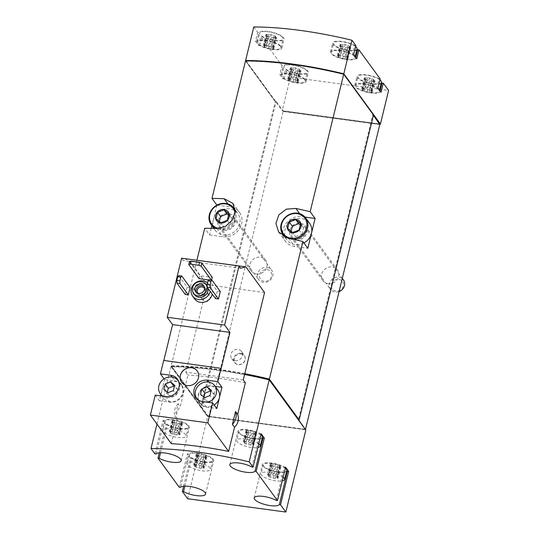 <?xml version="1.0" encoding="UTF-8"?>
<svg xmlns="http://www.w3.org/2000/svg" width="539" height="539" viewBox="0 0 539 539"><rect width="100%" height="100%" fill="white"/><g stroke="black" fill="none" stroke-linecap="round" stroke-linejoin="round"><path stroke-width="0.4" stroke-dasharray="2.69 2.02" d="M185.254 294.489L187.073 287.038L178.732 275.604M190.099 287.449L187.073 287.038M215.472 298.586L217.284 291.134L208.943 279.701M220.31 291.545L217.284 291.134M194.667 298.943A10.046 9.048 143.9 0 1 194.835 288.399A10.046 9.048 143.9 0 1 205.056 283.696A10.046 9.048 143.9 0 1 210.897 287.098A10.046 9.048 143.9 0 1 212.251 294.179M208.728 279.963L211.598 280.064M199.066 278.65L199.794 275.672L212.258 277.356M160.575 395.828L159.369 400.746L155.252 395.107M164.051 378.816L164.55 379.503L160.878 394.568M188.273 259.091L183.287 260.465L181.623 258.188M243.257 379.928L185.854 372.146L207.165 284.733L188.421 259.05M185.854 372.146L187.963 375.036L180.269 406.601C176.853 410.745 175.802 415.05 177.122 419.51L175.013 416.62L178.16 403.711L180.269 406.601M171.24 443.624L177.122 419.51M178.16 403.711A13.057 11.764 -36.1 0 0 175.013 416.62M244.591 374.464A156.721 46.603 -166.3 0 0 171.004 366.533L207.636 416.728L208.782 416.371L283.11 111.452L379.793 124.563M156.977 424.072L171.004 366.533M245.366 382.818A156.721 46.603 -166.3 0 0 187.963 375.036M306.987 70.939A12.053 3.584 -166.3 0 0 294.516 65.489A12.053 3.584 -166.3 0 0 283.945 66.546A12.053 3.584 -166.3 0 0 294.806 72.886A12.053 3.584 -166.3 0 0 307.365 72.253A12.053 3.584 -166.3 0 0 306.987 70.939M300.412 70.501A1.967 0.586 13.7 0 1 299.401 69.699A1.967 0.586 13.7 0 1 299.677 69.491L298.161 68.689A1.967 0.586 13.7 0 1 295.466 67.867L293.405 67.591A1.967 0.586 13.7 0 1 293.405 67.651A1.967 0.586 13.7 0 1 291.444 67.779L290.319 67.847L290.898 68.305A1.967 0.586 13.7 0 1 291.909 69.1A1.967 0.586 13.7 0 1 291.633 69.309L293.149 70.117A1.967 0.586 13.7 0 1 295.844 70.932L297.905 71.209A1.967 0.586 13.7 0 1 297.905 71.148A1.967 0.586 13.7 0 1 299.866 71.027L300.991 70.953L300.412 70.501L297.683 81.679A1.967 0.586 13.7 0 1 296.672 80.884A1.967 0.586 13.7 0 1 296.949 80.675L299.677 69.491M379.975 79.947A12.053 3.584 -166.3 0 0 367.18 75.292A12.053 3.584 -166.3 0 0 357.963 76.585A12.053 3.584 -166.3 0 0 368.824 82.918A12.053 3.584 -166.3 0 0 381.39 82.292M374.43 80.533A1.967 0.586 13.7 0 1 373.419 79.738A1.967 0.586 13.7 0 1 373.695 79.529L372.179 78.721A1.967 0.586 13.7 0 1 369.484 77.906L367.43 77.623A1.967 0.586 13.7 0 1 367.423 77.69A1.967 0.586 13.7 0 1 365.462 77.811L364.344 77.885L364.916 78.337A1.967 0.586 13.7 0 1 365.927 79.139A1.967 0.586 13.7 0 1 365.651 79.348L367.167 80.149A1.967 0.586 13.7 0 1 369.869 80.971L371.923 81.248A1.967 0.586 13.7 0 1 371.93 81.187A1.967 0.586 13.7 0 1 373.891 81.059L375.009 80.991L374.43 80.533L371.708 91.718A1.967 0.586 13.7 0 1 370.697 90.923A1.967 0.586 13.7 0 1 370.973 90.714L373.695 79.529M282.631 37.562A12.053 3.584 -166.3 0 0 270.16 32.111A12.053 3.584 -166.3 0 0 259.589 33.169A12.053 3.584 -166.3 0 0 270.45 39.509A12.053 3.584 -166.3 0 0 283.009 38.882A12.053 3.584 -166.3 0 0 282.631 37.562M276.056 37.124A1.967 0.586 13.7 0 1 275.045 36.329A1.967 0.586 13.7 0 1 275.321 36.12L273.805 35.311A1.967 0.586 13.7 0 1 271.11 34.496L269.049 34.213A1.967 0.586 13.7 0 1 269.049 34.274A1.967 0.586 13.7 0 1 267.088 34.402L265.963 34.469L266.542 34.927A1.967 0.586 13.7 0 1 267.553 35.722A1.967 0.586 13.7 0 1 267.277 35.931L268.793 36.74A1.967 0.586 13.7 0 1 271.488 37.555L273.549 37.838A1.967 0.586 13.7 0 1 273.549 37.77A1.967 0.586 13.7 0 1 275.51 37.649L276.628 37.582L276.056 37.124L273.327 48.308A1.967 0.586 13.7 0 1 272.316 47.506A1.967 0.586 13.7 0 1 272.593 47.297L275.321 36.12M355.619 46.57A12.053 3.584 -166.3 0 0 342.817 41.914A12.053 3.584 -166.3 0 0 333.607 43.208A12.053 3.584 -166.3 0 0 344.468 49.548A12.053 3.584 -166.3 0 0 357.034 48.914M350.074 47.162A1.967 0.586 13.7 0 1 349.063 46.361A1.967 0.586 13.7 0 1 349.339 46.152L347.823 45.35A1.967 0.586 13.7 0 1 345.128 44.528L343.067 44.252A1.967 0.586 13.7 0 1 343.067 44.313A1.967 0.586 13.7 0 1 341.106 44.434L339.988 44.508L340.56 44.966A1.967 0.586 13.7 0 1 341.571 45.761A1.967 0.586 13.7 0 1 341.295 45.97L342.811 46.772A1.967 0.586 13.7 0 1 345.512 47.594L347.567 47.87A1.967 0.586 13.7 0 1 347.574 47.809A1.967 0.586 13.7 0 1 349.535 47.688L350.653 47.614L350.074 47.162L347.352 58.34A1.967 0.586 13.7 0 1 346.341 57.545A1.967 0.586 13.7 0 1 346.617 57.336L349.339 46.152M283.157 477.123A12.053 3.584 -166.3 0 0 270.356 472.46A12.053 3.584 -166.3 0 0 261.146 473.754A12.053 3.584 -166.3 0 0 268.725 479.144A12.053 3.584 -166.3 0 0 282.234 480.903M268.833 476.516L270.349 477.325A1.967 0.586 -166.3 0 1 273.044 478.14L275.106 478.423A1.967 0.586 -166.3 0 1 275.106 478.362A1.967 0.586 -166.3 0 1 277.066 478.234L278.185 478.167L277.612 477.709A1.967 0.586 -166.3 0 1 276.601 476.914A1.967 0.586 -166.3 0 1 276.878 476.705L275.362 475.897A1.967 0.586 -166.3 0 1 272.667 475.081L270.605 474.798A1.967 0.586 -166.3 0 1 270.605 474.866A1.967 0.586 -166.3 0 1 268.644 474.987L267.519 475.054L268.099 475.513A1.967 0.586 -166.3 0 1 269.109 476.308A1.967 0.586 -166.3 0 1 268.833 476.516L271.562 465.339A1.967 0.586 -166.3 0 0 271.838 465.13A1.967 0.586 -166.3 0 0 270.827 464.328L268.099 475.513M210.163 468.108A12.053 3.584 -166.3 0 0 197.698 462.657A12.053 3.584 -166.3 0 0 187.121 463.722A12.053 3.584 -166.3 0 0 197.988 470.055A12.053 3.584 -166.3 0 0 210.547 469.429A12.053 3.584 -166.3 0 0 210.163 468.108M194.815 466.484L196.331 467.286A1.967 0.586 -166.3 0 1 199.026 468.108L201.081 468.384A1.967 0.586 -166.3 0 1 201.087 468.324A1.967 0.586 -166.3 0 1 203.048 468.202L204.166 468.128L203.587 467.67A1.967 0.586 -166.3 0 1 202.583 466.875A1.967 0.586 -166.3 0 1 202.859 466.666L201.343 465.864A1.967 0.586 -166.3 0 1 198.642 465.042L196.587 464.766A1.967 0.586 -166.3 0 1 196.58 464.827A1.967 0.586 -166.3 0 1 194.619 464.948L193.501 465.022L194.08 465.474A1.967 0.586 -166.3 0 1 195.091 466.275A1.967 0.586 -166.3 0 1 194.815 466.484L197.537 455.3A1.967 0.586 -166.3 0 0 197.813 455.091A1.967 0.586 -166.3 0 0 196.802 454.296L194.08 465.474M258.801 443.745A12.053 3.584 -166.3 0 0 246 439.09A12.053 3.584 -166.3 0 0 236.783 440.383A12.053 3.584 -166.3 0 0 244.369 445.766A12.053 3.584 -166.3 0 0 257.878 447.525M244.477 443.146L245.993 443.947A1.967 0.586 -166.3 0 1 248.688 444.769L250.75 445.046A1.967 0.586 -166.3 0 1 250.75 444.985A1.967 0.586 -166.3 0 1 252.71 444.857L253.829 444.79L253.256 444.331A1.967 0.586 -166.3 0 1 252.245 443.536A1.967 0.586 -166.3 0 1 252.522 443.327L251.006 442.519A1.967 0.586 -166.3 0 1 248.311 441.704L246.249 441.428A1.967 0.586 -166.3 0 1 246.242 441.488A1.967 0.586 -166.3 0 1 244.288 441.609L243.163 441.684L243.743 442.135A1.967 0.586 -166.3 0 1 244.753 442.937A1.967 0.586 -166.3 0 1 244.477 443.146L247.206 431.961A1.967 0.586 -166.3 0 0 247.482 431.752A1.967 0.586 -166.3 0 0 246.471 430.957L243.743 442.135M185.807 434.737A12.053 3.584 -166.3 0 0 173.342 429.287A12.053 3.584 -166.3 0 0 162.765 430.344A12.053 3.584 -166.3 0 0 173.632 436.684A12.053 3.584 -166.3 0 0 186.191 436.058A12.053 3.584 -166.3 0 0 185.807 434.737M170.459 433.107L171.968 433.915A1.967 0.586 -166.3 0 1 174.67 434.73L176.725 435.013A1.967 0.586 -166.3 0 1 176.731 434.946A1.967 0.586 -166.3 0 1 178.692 434.825L179.81 434.751L179.231 434.299A1.967 0.586 -166.3 0 1 178.227 433.497A1.967 0.586 -166.3 0 1 178.497 433.289L176.987 432.487A1.967 0.586 -166.3 0 1 174.286 431.665L172.231 431.389A1.967 0.586 -166.3 0 1 172.224 431.449A1.967 0.586 -166.3 0 1 170.263 431.577L169.145 431.645L169.724 432.103A1.967 0.586 -166.3 0 1 170.735 432.898A1.967 0.586 -166.3 0 1 170.459 433.107L173.181 421.922A1.967 0.586 -166.3 0 0 173.457 421.714A1.967 0.586 -166.3 0 0 172.446 420.919L169.724 432.103M253.788 26.95L257.669 32.273L258.868 32.434A13.057 3.881 -166.3 0 1 273.111 32.481A13.057 3.881 -166.3 0 1 283.986 39.118A13.057 3.881 -166.3 0 1 275.503 40.715A13.057 3.881 -166.3 0 1 261.954 36.665L260.761 36.504L282.025 65.643L283.224 65.805A13.057 3.881 -166.3 0 1 297.467 65.852A13.057 3.881 -166.3 0 1 308.342 72.495A13.057 3.881 -166.3 0 1 299.859 74.092A13.057 3.881 -166.3 0 1 286.31 70.043L285.118 69.881L290.42 77.144L282.241 110.697L282.995 110.798L283.11 111.452M255.486 41.213L256.685 41.375A13.057 3.881 -166.3 0 1 270.928 41.429A13.057 3.881 -166.3 0 1 281.809 48.065A13.057 3.881 -166.3 0 1 273.32 49.662A13.057 3.881 -166.3 0 1 259.771 45.613L258.579 45.451L255.486 41.213L257.669 32.273M258.579 45.451L260.761 36.504M279.842 74.591L281.041 74.753A13.057 3.881 -166.3 0 1 295.284 74.8A13.057 3.881 -166.3 0 1 306.165 81.443A13.057 3.881 -166.3 0 1 297.676 83.04A13.057 3.881 -166.3 0 1 284.134 78.99L282.935 78.822L279.842 74.591L282.025 65.643M282.935 78.822L285.118 69.881M245.885 60.873L282.241 110.697M244.773 373.716A156.721 46.603 -166.3 0 0 171.186 365.786L196.924 260.202M245.514 60.873L275.301 101.682L276.15 101.413L282.995 110.798L379.678 123.909M171.186 365.786L200.973 406.601L275.301 101.682M211.248 228.341L209.631 234.97L204.719 228.24M216.887 205.13L211.888 225.713M235.24 360.652A6.03 5.43 -36.1 0 0 241.364 357.835A6.03 5.43 -36.1 0 0 241.472 351.509A6.03 5.43 -36.1 0 0 237.962 349.474A6.03 5.43 -36.1 0 0 231.831 352.29A6.03 5.43 -36.1 0 0 231.73 358.617A6.03 5.43 -36.1 0 0 235.24 360.652M328.116 283.716A9.042 8.146 -36.1 0 0 337.313 279.485A9.042 8.146 -36.1 0 0 337.468 269.999A9.042 8.146 -36.1 0 0 325.361 268.752A9.042 8.146 -36.1 0 0 322.861 280.657A9.042 8.146 -36.1 0 0 328.116 283.716M256.362 273.987A9.042 8.146 -36.1 0 0 265.559 269.756A9.042 8.146 -36.1 0 0 265.714 260.27A9.042 8.146 -36.1 0 0 253.606 259.023A9.042 8.146 -36.1 0 0 251.107 270.928A9.042 8.146 -36.1 0 0 256.362 273.987M208.782 416.371L305.498 429.327M187.646 498.737L207.636 416.728M183.624 486.212L190.476 458.11L187.383 453.872L188.583 454.033L180.45 487.397M179.251 487.236L187.383 453.872M159.268 452.834L166.12 424.732L163.027 420.501L164.227 420.663A13.057 3.881 -166.3 0 1 178.47 420.71A13.057 3.881 -166.3 0 1 189.351 427.346A13.057 3.881 -166.3 0 1 180.861 428.943A13.057 3.881 -166.3 0 1 167.312 424.894L166.12 424.732M154.895 453.858L163.027 420.501M207.919 416.384L201.067 406.999L201.633 407.073L276.15 101.413M201.067 406.999L200.973 406.601M201.633 407.073L208.485 416.458L305.162 429.57L298.316 420.184L372.826 114.524L373.392 114.598M373.412 115.326L372.826 114.524M298.316 420.184L298.882 420.258M305.269 429.711L208.586 416.6M283.096 110.94L379.779 124.044M305.02 217.096L301.874 216.671A16.076 14.479 -36.1 0 0 282.746 234.202M283.009 236.021A16.076 14.479 -36.1 0 0 285.252 241.054A16.076 14.479 -36.1 0 0 294.604 246.491L307.823 248.284M303.922 242.941A14.068 12.666 143.9 0 1 286.876 239.875A14.068 12.666 143.9 0 1 287.112 225.113A14.068 12.666 143.9 0 1 301.416 218.538A14.068 12.666 143.9 0 1 309.595 223.287M209.631 234.97L222.85 236.762A16.076 14.479 -36.1 0 0 239.195 229.243A16.076 14.479 -36.1 0 0 239.464 212.379A16.076 14.479 -36.1 0 0 234.997 208.505M233.704 207.899A16.076 14.479 -36.1 0 0 230.119 206.942L216.9 205.15M213.262 220.06A14.068 12.666 143.9 0 1 229.661 208.809A14.068 12.666 143.9 0 1 237.84 213.559A14.068 12.666 143.9 0 1 233.946 232.087A14.068 12.666 143.9 0 1 215.122 230.146A14.068 12.666 143.9 0 1 213.262 220.06M296.194 239.97A9.042 8.146 -36.1 0 0 306.731 232.733A9.042 8.146 -36.1 0 0 305.539 226.252A9.042 8.146 -36.1 0 0 293.438 225.006A9.042 8.146 -36.1 0 0 290.932 236.911A9.042 8.146 -36.1 0 0 296.194 239.97M224.44 230.241A9.042 8.146 -36.1 0 0 234.977 223.005A9.042 8.146 -36.1 0 0 233.785 216.523A9.042 8.146 -36.1 0 0 221.684 215.277A9.042 8.146 -36.1 0 0 219.178 227.182A9.042 8.146 -36.1 0 0 224.44 230.241M244.713 373.958A156.721 46.603 -166.3 0 0 171.577 366.082L201.162 406.628M305.64 430.014L269.204 380.089A156.721 46.603 -166.3 0 0 171.395 366.83L171.577 366.082M171.395 366.83L207.825 416.755M208.681 416.229L305.357 429.334M245.993 60.792L275.584 101.339M290.42 77.144L388.612 90.458M356.771 58.764L355.572 58.603A13.057 3.881 -166.3 0 1 341.328 58.556A13.057 3.881 -166.3 0 1 330.447 51.912A13.057 3.881 -166.3 0 1 338.937 50.316A13.057 3.881 -166.3 0 1 352.479 54.365L354.662 45.424L355.861 45.586M354.662 45.424A13.057 3.881 -166.3 0 0 341.113 41.368A13.057 3.881 -166.3 0 0 332.63 42.965A13.057 3.881 -166.3 0 0 341.928 49.157A13.057 3.881 -166.3 0 0 356.677 50.37M381.127 92.135L379.928 91.974A13.057 3.881 -166.3 0 1 365.685 91.926A13.057 3.881 -166.3 0 1 354.803 85.29A13.057 3.881 -166.3 0 1 363.293 83.693A13.057 3.881 -166.3 0 1 376.835 87.742L379.018 78.795L380.217 78.957M379.018 78.795A13.057 3.881 -166.3 0 0 365.469 74.746A13.057 3.881 -166.3 0 0 356.986 76.343A13.057 3.881 -166.3 0 0 366.284 82.528A13.057 3.881 -166.3 0 0 381.033 83.74M283.009 111.31L379.685 124.421M373.305 114.969L343.72 74.429A156.721 46.603 -166.3 0 0 245.905 61.17L275.49 101.709M184.884 486.124L191.675 458.271A13.057 3.881 -166.3 0 0 205.218 462.321A13.057 3.881 -166.3 0 0 213.707 460.724A13.057 3.881 -166.3 0 0 202.826 454.081A13.057 3.881 -166.3 0 0 188.583 454.033M191.675 458.271L190.476 458.11M212.346 459.167A12.053 3.584 -166.3 0 0 199.881 453.717A12.053 3.584 -166.3 0 0 189.304 454.775A12.053 3.584 -166.3 0 0 200.164 461.114A12.053 3.584 -166.3 0 0 212.73 460.481A12.053 3.584 -166.3 0 0 212.346 459.167M276.244 500.387L284.376 467.023A13.057 3.881 -166.3 0 0 270.834 462.974A13.057 3.881 -166.3 0 0 262.345 464.571A13.057 3.881 -166.3 0 0 271.643 470.756A13.057 3.881 -166.3 0 0 286.398 471.969M284.376 467.023L285.576 467.185M285.333 468.175A12.053 3.584 -166.3 0 0 272.539 463.52A12.053 3.584 -166.3 0 0 263.322 464.807A12.053 3.584 -166.3 0 0 274.189 471.147A12.053 3.584 -166.3 0 0 286.748 470.52M251.888 467.01L260.02 433.646A13.057 3.881 -166.3 0 0 246.478 429.596A13.057 3.881 -166.3 0 0 237.989 431.193A13.057 3.881 -166.3 0 0 247.286 437.385A13.057 3.881 -166.3 0 0 262.035 438.598M260.02 433.646L261.22 433.814M260.977 434.798A12.053 3.584 -166.3 0 0 248.183 430.142A12.053 3.584 -166.3 0 0 238.966 431.436A12.053 3.584 -166.3 0 0 249.833 437.769A12.053 3.584 -166.3 0 0 262.392 437.142M187.99 425.79A12.053 3.584 -166.3 0 0 175.525 420.339A12.053 3.584 -166.3 0 0 164.947 421.397A12.053 3.584 -166.3 0 0 175.808 427.737A12.053 3.584 -166.3 0 0 188.374 427.11A12.053 3.584 -166.3 0 0 187.99 425.79M160.528 452.747L167.312 424.894M156.094 454.02L164.227 420.663M281.041 74.753L283.224 65.805M284.134 78.99L286.31 70.043M304.804 79.88A12.053 3.584 -166.3 0 0 292.34 74.429A12.053 3.584 -166.3 0 0 281.762 75.494A12.053 3.584 -166.3 0 0 292.623 81.827A12.053 3.584 -166.3 0 0 305.189 81.2A12.053 3.584 -166.3 0 0 304.804 79.88M379.928 91.974L380.197 90.869M376.835 87.742L378.034 87.904M378.823 89.919A12.053 3.584 -166.3 0 0 366.358 84.468A12.053 3.584 -166.3 0 0 355.78 85.526A12.053 3.584 -166.3 0 0 366.648 91.866A12.053 3.584 -166.3 0 0 379.207 91.239A12.053 3.584 -166.3 0 0 378.823 89.919M355.572 58.603L355.841 57.491M352.479 54.365L353.678 54.527M354.467 56.541A12.053 3.584 -166.3 0 0 342.002 51.09A12.053 3.584 -166.3 0 0 331.424 52.155A12.053 3.584 -166.3 0 0 342.292 58.488A12.053 3.584 -166.3 0 0 354.851 57.862A12.053 3.584 -166.3 0 0 354.467 56.541M280.448 46.509A12.053 3.584 -166.3 0 0 267.984 41.058A12.053 3.584 -166.3 0 0 257.406 42.116A12.053 3.584 -166.3 0 0 268.267 48.456A12.053 3.584 -166.3 0 0 280.832 47.83A12.053 3.584 -166.3 0 0 280.448 46.509M259.771 45.613L261.954 36.665M256.685 41.375L258.868 32.434M173.181 421.922L174.697 422.731A1.967 0.586 -166.3 0 1 177.398 423.546L179.453 423.829A1.967 0.586 -166.3 0 1 179.46 423.762A1.967 0.586 -166.3 0 1 181.414 423.641L182.539 423.573L181.96 423.115A1.967 0.586 -166.3 0 1 180.949 422.32A1.967 0.586 -166.3 0 1 181.225 422.111L179.709 421.303A1.967 0.586 -166.3 0 1 177.014 420.487L174.953 420.204A1.967 0.586 -166.3 0 1 174.953 420.265A1.967 0.586 -166.3 0 1 172.992 420.393L171.874 420.46L172.446 420.919M247.206 431.961L248.715 432.763A1.967 0.586 -166.3 0 1 251.417 433.585L253.471 433.861A1.967 0.586 -166.3 0 1 253.478 433.801A1.967 0.586 -166.3 0 1 255.439 433.679L256.557 433.605L255.978 433.154A1.967 0.586 -166.3 0 1 254.967 432.352A1.967 0.586 -166.3 0 1 255.243 432.143L253.734 431.341A1.967 0.586 -166.3 0 1 251.033 430.52L248.978 430.243A1.967 0.586 -166.3 0 1 248.971 430.304A1.967 0.586 -166.3 0 1 247.01 430.425L245.892 430.499L246.471 430.957M197.537 455.3L199.053 456.109A1.967 0.586 -166.3 0 1 201.754 456.924L203.809 457.2A1.967 0.586 -166.3 0 1 203.816 457.139A1.967 0.586 -166.3 0 1 205.777 457.018L206.895 456.944L206.316 456.493A1.967 0.586 -166.3 0 1 205.305 455.691A1.967 0.586 -166.3 0 1 205.581 455.482L204.065 454.68A1.967 0.586 -166.3 0 1 201.37 453.858L199.309 453.582A1.967 0.586 -166.3 0 1 199.309 453.643A1.967 0.586 -166.3 0 1 197.348 453.771L196.23 453.838L196.802 454.296M271.562 465.339L273.071 466.141A1.967 0.586 -166.3 0 1 275.773 466.963L277.828 467.239A1.967 0.586 -166.3 0 1 277.834 467.178A1.967 0.586 -166.3 0 1 279.795 467.05L280.913 466.983L280.334 466.525A1.967 0.586 -166.3 0 1 279.33 465.73A1.967 0.586 -166.3 0 1 279.6 465.521L278.09 464.712A1.967 0.586 -166.3 0 1 275.389 463.897L273.334 463.614A1.967 0.586 -166.3 0 1 273.327 463.681A1.967 0.586 -166.3 0 1 271.366 463.803L270.248 463.877L270.827 464.328M347.352 58.34L347.924 58.798L346.806 58.866A1.967 0.586 13.7 0 0 344.845 58.994A1.967 0.586 13.7 0 0 344.839 59.054L342.784 58.778A1.967 0.586 13.7 0 0 340.089 57.956L338.573 57.154A1.967 0.586 13.7 0 0 338.849 56.945A1.967 0.586 13.7 0 0 337.838 56.144L337.259 55.692L338.377 55.618A1.967 0.586 13.7 0 0 340.338 55.497A1.967 0.586 13.7 0 0 340.345 55.436L342.4 55.712A1.967 0.586 13.7 0 0 345.101 56.534L346.617 57.336M273.327 48.308L273.906 48.759L272.788 48.833A1.967 0.586 13.7 0 0 270.827 48.955A1.967 0.586 13.7 0 0 270.821 49.022L268.766 48.739A1.967 0.586 13.7 0 0 266.064 47.924L264.548 47.115A1.967 0.586 13.7 0 0 264.824 46.906A1.967 0.586 13.7 0 0 263.814 46.111L263.241 45.653L264.359 45.586A1.967 0.586 13.7 0 0 266.32 45.458A1.967 0.586 13.7 0 0 266.327 45.397L268.382 45.674A1.967 0.586 13.7 0 0 271.077 46.495L272.593 47.297M371.708 91.718L372.281 92.176L371.162 92.243A1.967 0.586 13.7 0 0 369.202 92.371A1.967 0.586 13.7 0 0 369.202 92.432L367.14 92.149A1.967 0.586 13.7 0 0 364.445 91.334L362.929 90.525A1.967 0.586 13.7 0 0 363.205 90.316A1.967 0.586 13.7 0 0 362.195 89.521L361.615 89.063L362.734 88.996A1.967 0.586 13.7 0 0 364.694 88.874A1.967 0.586 13.7 0 0 364.701 88.807L366.756 89.09A1.967 0.586 13.7 0 0 369.458 89.905L370.973 90.714M297.683 81.679L298.262 82.137L297.144 82.211A1.967 0.586 13.7 0 0 295.183 82.332A1.967 0.586 13.7 0 0 295.177 82.393L293.122 82.117A1.967 0.586 13.7 0 0 290.42 81.295L288.904 80.493A1.967 0.586 13.7 0 0 289.18 80.284A1.967 0.586 13.7 0 0 288.176 79.482L287.597 79.031L288.715 78.957A1.967 0.586 13.7 0 0 290.676 78.835A1.967 0.586 13.7 0 0 290.683 78.775L292.738 79.051A1.967 0.586 13.7 0 0 295.433 79.873L296.949 80.675M264.568 292.515L207.165 284.733M240.69 268.247L183.287 260.465M221.212 368.359L163.809 360.578M159.369 400.746L169.758 402.155A11.454 10.315 -36.1 0 0 181.4 396.798A11.454 10.315 -36.1 0 0 181.596 384.785A11.454 10.315 -36.1 0 0 174.939 380.911L164.55 379.503M161.963 390.128A11.049 9.951 -36.1 0 0 163.418 398.051A11.049 9.951 -36.1 0 0 178.214 399.574A11.049 9.951 -36.1 0 0 181.272 385.021A11.049 9.951 -36.1 0 0 170.513 381.565A11.049 9.951 -36.1 0 0 161.963 390.128M215.277 386.382L211.571 385.877A11.454 10.315 -36.1 0 0 199.922 391.233A11.454 10.315 -36.1 0 0 199.726 403.253A11.454 10.315 -36.1 0 0 206.39 407.127L216.772 408.535M217.904 389.987A11.049 9.951 -36.1 0 0 203.115 388.464A11.049 9.951 -36.1 0 0 200.05 403.017A11.049 9.951 -36.1 0 0 214.192 404.991M194.552 294.698A7.634 6.879 143.9 0 1 194.687 286.687A7.634 6.879 143.9 0 1 202.448 283.11A7.634 6.879 143.9 0 1 206.888 285.697M207.097 286A7.634 6.879 143.9 0 1 208.007 288.365M207.495 282.834A10.046 9.048 143.9 0 1 208.836 284.275A10.046 9.048 143.9 0 1 210.19 291.356M181.643 382.353A9.641 8.685 -36.1 0 0 181.67 382.387A9.641 8.685 -36.1 0 0 191.062 385.398A9.641 8.685 -36.1 0 0 198.52 377.933A9.641 8.685 -36.1 0 0 197.247 371.014A9.641 8.685 -36.1 0 0 197.22 370.98M197.752 399.722A11.049 9.951 -36.1 0 0 207.758 402.222M162.805 396.131A11.049 9.951 -36.1 0 0 179.642 388.707A11.049 9.951 -36.1 0 0 178.84 381.828M167.319 392.163L166.969 393.585L163.883 389.353M166.969 393.585L171.038 396.913L167.946 392.682M171.038 396.913L176.415 394.865L173.322 390.634M176.415 394.865L177.722 389.481L174.636 385.25M177.722 389.481L174.286 386.672M203.951 397.128L203.601 398.55L200.515 394.319M203.601 398.55L207.67 401.878L204.577 397.647M207.67 401.878L213.046 399.83L209.954 395.599M213.046 399.83L214.354 394.454L211.268 390.216M214.354 394.454L210.917 391.637M204.227 286.667A5.026 4.521 143.9 0 1 204.881 287.375A5.026 4.521 143.9 0 1 203.493 293.991A5.026 4.521 143.9 0 1 196.769 293.297A5.026 4.521 143.9 0 1 196.297 292.455M204.537 288.601A4.042 3.645 143.9 0 1 203.223 293.62A4.042 3.645 143.9 0 1 198.035 293.344M207.198 294.065A4.042 3.645 143.9 0 1 209.55 295.433A4.042 3.645 143.9 0 1 208.431 300.755A4.042 3.645 143.9 0 1 203.014 300.203A4.042 3.645 143.9 0 1 203.088 295.958A4.042 3.645 143.9 0 1 207.198 294.065M189.492 261.556L199.794 275.672M240.798 353.355A6.03 5.43 143.9 0 1 244.302 355.39A6.03 5.43 143.9 0 1 245.258 358.422A6.03 5.43 143.9 0 1 237.16 364.33A6.03 5.43 143.9 0 1 234.566 362.498A6.03 5.43 143.9 0 1 234.667 356.171A6.03 5.43 143.9 0 1 240.798 353.355M240.994 353.955A5.761 5.188 143.9 0 1 245.258 358.799A5.761 5.188 143.9 0 1 237.517 364.445A5.761 5.188 143.9 0 1 234.404 358.125A5.761 5.188 143.9 0 1 240.994 353.955M338.802 279.357A6.313 5.686 143.9 0 1 341.793 288.83A6.313 5.686 143.9 0 1 331.519 287.442A6.313 5.686 143.9 0 1 338.802 279.357M339.071 291.592A8.038 7.236 143.9 0 1 330.434 289.342A8.038 7.236 143.9 0 1 330.575 280.907A8.038 7.236 143.9 0 1 338.748 277.147A8.038 7.236 143.9 0 1 343.424 279.862M300.055 224.13A8.038 7.236 143.9 0 1 304.73 226.845A8.038 7.236 143.9 0 1 302.5 237.429A8.038 7.236 143.9 0 1 291.747 236.318A8.038 7.236 143.9 0 1 291.882 227.889A8.038 7.236 143.9 0 1 300.055 224.13M293.614 239.37A14.068 12.666 143.9 0 1 286.472 237.672M267.048 269.628A6.313 5.686 143.9 0 1 270.039 279.101A6.313 5.686 143.9 0 1 259.764 277.706A6.313 5.686 143.9 0 1 267.048 269.628M266.994 267.418A8.038 7.236 143.9 0 1 271.669 270.133A8.038 7.236 143.9 0 1 269.439 280.718A8.038 7.236 143.9 0 1 258.68 279.613A8.038 7.236 143.9 0 1 258.821 271.178A8.038 7.236 143.9 0 1 266.994 267.418M228.3 214.394A8.038 7.236 143.9 0 1 232.976 217.116A8.038 7.236 143.9 0 1 230.746 227.701A8.038 7.236 143.9 0 1 219.993 226.589A8.038 7.236 143.9 0 1 220.128 218.16A8.038 7.236 143.9 0 1 228.3 214.394M235.044 213.208A13.259 11.946 143.9 0 1 219.07 228.462M235.199 210.426A14.068 12.666 143.9 0 1 231.467 225.545A14.068 12.666 143.9 0 1 215.775 228.496M219.312 221.617L219.002 222.903L215.984 218.767M219.002 222.903L223.88 226.899L220.862 222.762M223.88 226.899L230.328 224.44L227.31 220.303M230.328 224.44L231.905 217.978L228.886 213.842M231.905 217.978L228.711 215.364M291.067 231.346L290.757 232.632L287.738 228.496M290.757 232.632L295.635 236.628L292.616 232.491M295.635 236.628L302.083 234.169L299.064 230.032M302.083 234.169L303.659 227.707L300.641 223.57M303.659 227.707L300.466 225.093M299.671 213.66L301.874 216.671M288.601 238.272L294.604 246.491M216.846 228.543L222.85 236.762M227.916 203.924L230.119 206.942M172.992 420.393L170.263 431.577M174.953 420.204L172.231 431.389M177.014 420.487L174.286 431.665M179.709 421.303L176.987 432.487M181.225 422.111L178.497 433.289M181.96 423.115L179.231 434.299M181.414 423.641L178.692 434.825M179.453 423.829L176.725 435.013M177.398 423.546L174.67 434.73M174.697 422.731L171.968 433.915M247.01 430.425L244.288 441.609M248.978 430.243L246.249 441.428M251.033 430.52L248.311 441.704M253.734 431.341L251.006 442.519M255.243 432.143L252.522 443.327M255.978 433.154L253.256 444.331M255.439 433.679L252.71 444.857M253.471 433.861L250.75 445.046M251.417 433.585L248.688 444.769M248.715 432.763L245.993 443.947M197.348 453.771L194.619 464.948M199.309 453.582L196.587 464.766M201.37 453.858L198.642 465.042M204.065 454.68L201.343 465.864M205.581 455.482L202.859 466.666M206.316 456.493L203.587 467.67M205.777 457.018L203.048 468.202M203.809 457.2L201.081 468.384M201.754 456.924L199.026 468.108M199.053 456.109L196.331 467.286M271.366 463.803L268.644 474.987M273.334 463.614L270.605 474.798M275.389 463.897L272.667 475.081M278.09 464.712L275.362 475.897M279.6 465.521L276.878 476.705M280.334 466.525L277.612 477.709M279.795 467.05L277.066 478.234M277.828 467.239L275.106 478.423M275.773 466.963L273.044 478.14M273.071 466.141L270.349 477.325M345.101 56.534L347.823 45.35M342.4 55.712L345.128 44.528M340.345 55.436L343.067 44.252M338.377 55.618L341.106 44.434M337.838 56.144L340.56 44.966M338.573 57.154L341.295 45.97M340.089 57.956L342.811 46.772M342.784 58.778L345.512 47.594M344.839 59.054L347.567 47.87M346.806 58.866L349.535 47.688M271.077 46.495L273.805 35.311M268.382 45.674L271.11 34.496M266.327 45.397L269.049 34.213M264.359 45.586L267.088 34.402M263.814 46.111L266.542 34.927M264.548 47.115L267.277 35.931M266.064 47.924L268.793 36.74M268.766 48.739L271.488 37.555M270.821 49.022L273.549 37.838M272.788 48.833L275.51 37.649M369.458 89.905L372.179 78.721M366.756 89.09L369.484 77.906M364.701 88.807L367.43 77.623M362.734 88.996L365.462 77.811M362.195 89.521L364.916 78.337M362.929 90.525L365.651 79.348M364.445 91.334L367.167 80.149M367.14 92.149L369.869 80.971M369.202 92.432L371.923 81.248M371.162 92.243L373.891 81.059M295.433 79.873L298.161 68.689M292.738 79.051L295.466 67.867M290.683 78.775L293.405 67.591M288.715 78.957L291.444 67.779M288.176 79.482L290.898 68.305M288.904 80.493L291.633 69.309M290.42 81.295L293.149 70.117M293.122 82.117L295.844 70.932M295.177 82.393L297.905 71.209M297.144 82.211L299.866 71.027M172.163 377.111L174.939 380.911M165.635 396.515L169.758 402.155M208.802 382.077L211.571 385.877M202.273 401.481L206.39 407.127M278.757 232.161L285.252 241.054M232.936 203.432L239.464 212.379M337.468 269.999L305.539 226.252M322.861 280.657L290.932 236.911M265.714 260.27L233.785 216.523M251.107 270.928L219.178 227.182M205.575 494.081L213.707 460.724M254.213 497.935L262.345 464.571M229.857 464.557L237.989 431.193M181.212 460.71L189.351 427.346M306.165 81.443L308.342 72.495M354.803 85.29L356.986 76.343M330.447 51.912L332.63 42.965M281.809 48.065L283.986 39.118M263.322 464.807L261.146 473.754M189.304 454.775L187.121 463.722M212.73 460.481L210.547 469.429M238.966 431.436L236.783 440.383M164.947 421.397L162.765 430.344M188.374 427.11L186.191 436.058M173.457 421.714L170.735 432.898M171.874 420.46L169.145 431.645M174.953 420.265L172.224 431.449M174.959 420.171L172.231 431.355M181.38 421.99L178.658 433.174M180.949 422.32L178.227 433.497M182.539 423.573L179.81 434.751M179.46 423.762L176.731 434.946M179.453 423.863L176.725 435.047M173.026 422.044L170.297 433.228M247.482 431.752L244.753 442.937M245.892 430.499L243.163 441.684M248.971 430.304L246.242 441.488M248.978 430.203L246.249 441.387M255.405 432.029L252.676 443.206M254.967 432.352L252.245 443.536M256.557 433.605L253.829 444.79M253.478 433.801L250.75 444.985M253.471 433.902L250.743 445.086M247.044 432.083L244.322 443.26M197.813 455.091L195.091 466.275M196.23 453.838L193.501 465.022M199.309 453.643L196.58 464.827M199.315 453.542L196.587 464.726M205.743 455.367L203.014 466.545M205.305 455.691L202.583 466.875M206.895 456.944L204.166 468.128M203.816 457.139L201.087 468.324M203.809 457.24L201.081 468.425M197.382 455.421L194.653 466.599M271.838 465.13L269.109 476.308M270.248 463.877L267.519 475.054M273.327 463.681L270.605 474.866M273.334 463.58L270.605 474.765M279.761 465.4L277.033 476.584M279.33 465.73L276.601 476.914M280.913 466.983L278.185 478.167M277.834 467.178L275.106 478.362M277.828 467.273L275.099 478.457M271.4 465.453L268.678 476.638M379.207 91.239L379.523 89.946M355.78 85.526L357.963 76.585M305.189 81.2L307.365 72.253M281.762 75.494L283.945 66.546M354.851 57.862L355.167 56.568M331.424 52.155L333.607 43.208M280.832 47.83L283.009 38.882M257.406 42.116L259.589 33.169M346.341 57.545L349.063 46.361M346.772 57.215L349.501 46.037M340.345 55.396L343.073 44.211M340.338 55.497L343.067 44.313M337.259 55.692L339.988 44.508M338.849 56.945L341.571 45.761M338.411 57.269L341.14 46.091M344.839 59.095L347.567 47.91M344.845 58.994L347.574 47.809M347.924 58.798L350.653 47.614M272.316 47.506L275.045 36.329M272.754 47.183L275.476 35.998M266.327 45.364L269.055 34.179M266.32 45.458L269.049 34.274M263.241 45.653L265.963 34.469M264.824 46.906L267.553 35.722M264.393 47.237L267.122 36.052M270.821 49.056L273.542 37.871M270.827 48.955L273.549 37.77M273.906 48.759L276.628 37.582M370.697 90.923L373.419 79.738M371.128 90.592L373.857 79.408M364.701 88.773L367.43 77.589M364.694 88.874L367.423 77.69M361.615 89.063L364.344 77.885M363.205 90.316L365.927 79.139M362.767 90.646L365.496 79.462M369.195 92.465L371.923 81.281M369.202 92.371L371.93 81.187M372.281 92.176L375.009 80.991M296.672 80.884L299.401 69.699M297.11 80.554L299.832 69.376M290.683 78.734L293.411 67.557M290.676 78.835L293.405 67.651M287.597 79.031L290.319 67.847M289.18 80.284L291.909 69.1M288.749 80.607L291.478 69.43M295.177 82.433L297.899 71.249M295.183 82.332L297.905 71.148M298.262 82.137L300.991 70.953M177.479 379.139L181.596 384.785M195.61 397.607L199.726 403.253M208.836 284.275L210.897 287.098M200.05 403.017L197.53 399.561M181.272 385.021L178.753 381.565M163.418 398.051L161.936 396.01M195.637 291.747L196.769 293.297M203.749 285.825L204.881 287.375M197.806 293.061L203.014 300.203M204.342 288.298L209.55 295.433M231.73 358.617L234.566 362.498M241.472 351.509L244.302 355.39M245.258 358.799L245.258 358.422M237.517 364.445L237.16 364.33M291.747 236.318L330.434 289.342M304.73 226.845L342.305 278.333M284.76 236.971L286.876 239.875M219.993 226.589L258.68 279.613M232.976 217.116L271.669 270.133M213.862 228.421L215.122 230.146M235.172 209.893L237.84 213.559"/><path stroke-width="0.81" d="M188.279 294.9L190.099 287.449L181.751 276.015L178.732 275.604L177.762 276.763L176.853 280.489L176.913 283.063L185.254 294.489L188.279 294.9L179.938 283.474L176.913 283.063M212.656 402.889L216.772 408.535L221.953 387.285L217.837 381.639L207.448 380.231A11.454 10.315 143.9 0 0 195.805 385.594A11.454 10.315 143.9 0 0 195.61 397.607A11.454 10.315 143.9 0 0 202.273 401.481L212.656 402.889L207.791 422.832L228.644 451.406L234.526 427.292L232.417 424.402L235.563 411.493L237.672 414.383L245.366 382.818L243.257 379.928L264.568 292.515L245.824 266.832L240.69 268.247L239.026 265.97L181.623 258.188L167.218 317.269L172.574 324.606L163.836 360.456M239.026 265.97L224.622 325.051L167.218 317.269M218.49 298.997L220.31 291.545L211.968 280.112L208.943 279.701L207.973 280.859L207.064 284.585L207.124 287.159L215.472 298.586L218.49 298.997L210.149 287.57L207.124 287.159M212.251 294.179A10.046 9.048 143.9 0 1 204.51 302.062A10.046 9.048 143.9 0 1 194.667 298.943L192.605 296.12A10.046 9.048 143.9 0 1 192.78 285.576A10.046 9.048 143.9 0 1 202.994 280.88A10.046 9.048 143.9 0 1 207.495 282.834M211.295 280.024L201.229 266.226L198.83 265.269L190.139 264.09L188.771 264.541L199.066 278.65L208.728 279.963M211.598 280.064L212.258 277.356L201.957 263.248L199.551 262.284L190.867 261.105L189.492 261.556L188.771 264.541M160.878 394.568L160.575 395.828M224.622 325.051L229.978 332.388L221.212 368.359L163.701 360.436L160.433 373.857L164.051 378.816M245.824 266.832L188.273 259.091M160.433 373.857L170.816 375.265A11.454 10.315 143.9 0 1 177.479 379.139A11.454 10.315 143.9 0 1 177.284 391.152A11.454 10.315 143.9 0 1 165.635 396.515L155.252 395.107L150.388 415.05L171.24 443.624A156.721 46.603 13.7 0 1 228.644 451.406M221.105 368.218L217.837 381.639M198.473 377.859A9.641 8.685 -36.1 0 0 197.2 370.947A9.641 8.685 -36.1 0 0 184.284 369.613A9.641 8.685 -36.1 0 0 181.616 382.313A9.641 8.685 -36.1 0 0 191.008 385.331A9.641 8.685 -36.1 0 0 198.473 377.859M207.791 422.832L150.388 415.05M183.624 486.212L182.344 491.467L187.646 498.737L285.838 512.05L280.529 504.78L288.668 471.423L285.576 467.185L277.444 500.549L256.173 471.409L264.312 438.045L261.22 433.814L253.087 467.172L249.207 461.856L269.197 379.847A156.721 46.603 -166.3 0 0 244.591 374.464M249.207 461.856A156.721 46.603 -166.3 0 0 151.014 448.542L156.977 424.072M234.526 427.292C238.218 423.533 239.269 419.227 237.672 414.383M379.523 89.946L381.39 82.292A12.053 3.584 -166.3 0 0 381.006 80.971A12.053 3.584 -166.3 0 0 379.975 79.947M355.167 56.568L357.034 48.914A12.053 3.584 -166.3 0 0 356.65 47.6A12.053 3.584 -166.3 0 0 355.619 46.57M282.234 480.903A12.053 3.584 -166.3 0 0 284.565 479.467A12.053 3.584 -166.3 0 0 284.188 478.147A12.053 3.584 -166.3 0 0 283.157 477.123M257.878 447.525A12.053 3.584 -166.3 0 0 260.209 446.09A12.053 3.584 -166.3 0 0 259.825 444.769A12.053 3.584 -166.3 0 0 258.801 443.745M343.801 73.809A156.721 46.603 -166.3 0 0 245.609 60.496L253.788 26.95A156.721 46.603 -166.3 0 1 351.974 40.263L343.801 73.809L380.433 124.01L388.612 90.458L383.303 83.195L382.111 83.033A13.057 3.881 -166.3 0 1 381.033 83.74M245.609 60.496L245.885 60.873M351.974 40.263L355.861 45.586L353.678 54.527L356.771 58.764L358.947 49.817L380.217 78.957L378.034 87.904L381.127 92.135L383.303 83.195M305.68 429.846L298.882 420.258L299.158 419.915L269.379 379.099L302.905 241.553L307.823 248.284L315.093 218.463L310.174 211.733L343.707 74.187A156.721 46.603 -166.3 0 0 245.514 60.873L211.989 198.419L216.887 205.13M196.924 260.202L204.719 228.24A156.721 46.603 13.7 0 1 216.846 228.543L225.369 226.468L232.343 220.053L235.206 211.328L232.868 203.331L224.116 198.723A156.721 46.603 -166.3 0 0 211.989 198.419M269.379 379.099A156.721 46.603 -166.3 0 0 244.773 373.716M310.174 211.733A156.721 46.603 -166.3 0 0 295.871 208.452L286.35 209.145L278.845 214.845L275.921 223.483L278.65 232.013L288.601 238.272A156.721 46.603 13.7 0 1 302.905 241.553M211.888 225.713L211.248 228.341M299.158 419.915L373.493 114.996L343.707 74.187M305.498 429.327L379.793 124.563L373.412 115.326M159.268 452.834L157.988 458.096L179.251 487.236L180.45 487.397A13.057 3.881 -166.3 0 1 194.694 487.445A13.057 3.881 -166.3 0 1 205.575 494.081A13.057 3.881 -166.3 0 1 197.085 495.685A13.057 3.881 -166.3 0 1 183.536 491.629L184.884 486.124M151.014 448.542L154.895 453.858L156.094 454.02A13.057 3.881 -166.3 0 1 170.337 454.067A13.057 3.881 -166.3 0 1 181.212 460.71A13.057 3.881 -166.3 0 1 172.729 462.307A13.057 3.881 -166.3 0 1 159.18 458.258L160.528 452.747M285.838 512.05L305.829 430.041L269.197 379.847M343.761 74.254L373.345 114.794M282.746 234.202A16.076 14.479 -36.1 0 0 283.009 236.021M315.093 218.463L305.02 217.096M286.472 237.672A14.068 12.666 143.9 0 1 282.962 234.512A14.068 12.666 143.9 0 1 283.204 219.757A14.068 12.666 143.9 0 1 297.501 213.174A14.068 12.666 143.9 0 1 305.687 217.924L309.595 223.287A14.068 12.666 143.9 0 1 311.454 233.374A14.068 12.666 143.9 0 1 303.922 242.941M234.997 208.505A16.076 14.479 -36.1 0 0 233.704 207.899M157.988 458.096L159.18 458.258M182.344 491.467L183.536 491.629M277.444 500.549L276.244 500.387A13.057 3.881 -166.3 0 0 262.702 496.331A13.057 3.881 -166.3 0 0 254.213 497.935A13.057 3.881 -166.3 0 0 265.094 504.571A13.057 3.881 -166.3 0 0 279.337 504.619L280.529 504.78M253.087 467.172L251.888 467.01A13.057 3.881 -166.3 0 0 238.339 462.961A13.057 3.881 -166.3 0 0 229.857 464.557A13.057 3.881 -166.3 0 0 240.731 471.194A13.057 3.881 -166.3 0 0 254.981 471.248L256.173 471.409M269.251 379.921L269.385 379.348A156.721 46.603 -166.3 0 0 244.713 373.958M298.97 419.888L269.385 379.348M379.678 123.909L380.433 124.01M343.808 74.059A156.721 46.603 -166.3 0 0 245.993 60.792L245.979 60.873M356.677 50.37A13.057 3.881 -166.3 0 0 357.755 49.655L358.947 49.817M288.668 471.423L287.469 471.261L279.337 504.619M286.398 471.969A13.057 3.881 -166.3 0 0 287.469 471.261M284.565 479.467L286.748 470.52A12.053 3.584 -166.3 0 0 286.364 469.199A12.053 3.584 -166.3 0 0 285.333 468.175M264.312 438.045L263.113 437.884L254.981 471.248M262.035 438.598A13.057 3.881 -166.3 0 0 263.113 437.884M260.209 446.09L262.392 437.142A12.053 3.584 -166.3 0 0 262.008 435.829A12.053 3.584 -166.3 0 0 260.977 434.798M380.197 90.869L382.111 83.033M355.841 57.491L357.755 49.655M232.417 424.402A13.057 11.764 -36.1 0 0 235.563 411.493M229.978 332.388L172.574 324.606M221.953 387.285L215.277 386.382M214.192 404.991A11.049 9.951 -36.1 0 0 219.366 397.91A11.049 9.951 -36.1 0 0 217.904 389.987L214.818 385.756A11.049 9.951 -36.1 0 0 200.023 384.226A11.049 9.951 -36.1 0 0 196.964 398.779A11.049 9.951 -36.1 0 0 197.752 399.722M211.968 280.112L210.998 281.27L210.089 284.996L210.149 287.57M210.089 284.996L207.064 284.585M210.998 281.27L207.973 280.859M181.751 276.015L180.787 277.174L179.878 280.9L179.938 283.474M179.878 280.9L176.853 280.489M180.787 277.174L177.762 276.763M201.418 281.702A7.634 6.879 143.9 0 1 205.858 284.282A7.634 6.879 143.9 0 1 203.749 294.341A7.634 6.879 143.9 0 1 193.528 293.283A7.634 6.879 143.9 0 1 193.656 285.272A7.634 6.879 143.9 0 1 201.418 281.702M200.831 284.127A5.026 4.521 143.9 0 1 203.749 285.825A5.026 4.521 143.9 0 1 202.361 292.441A5.026 4.521 143.9 0 1 195.637 291.747A5.026 4.521 143.9 0 1 195.718 286.478A5.026 4.521 143.9 0 1 200.831 284.127M205.858 284.282L206.888 285.697A7.634 6.879 143.9 0 1 207.097 286M208.007 288.365A7.634 6.879 143.9 0 1 203.392 296.571A7.634 6.879 143.9 0 1 194.552 294.698L193.528 293.283M210.19 291.356A10.046 9.048 143.9 0 1 202.448 299.239A10.046 9.048 143.9 0 1 192.605 296.12M197.22 370.98A9.641 8.685 -36.1 0 0 184.338 369.687A9.641 8.685 -36.1 0 0 181.643 382.353M207.758 402.222A11.049 9.951 -36.1 0 0 216.274 393.672A11.049 9.951 -36.1 0 0 214.818 385.756M201.829 388.936L200.515 394.319L204.577 397.647L209.954 395.599L211.268 390.216L207.205 386.887L201.829 388.936L204.914 393.174L203.951 397.128M178.84 381.828A11.049 9.951 -36.1 0 0 178.187 380.783A11.049 9.951 -36.1 0 0 167.42 377.334A11.049 9.951 -36.1 0 0 158.87 385.89A11.049 9.951 -36.1 0 0 160.332 393.814A11.049 9.951 -36.1 0 0 162.805 396.131M165.19 383.97L163.883 389.353L167.946 392.682L173.322 390.634L174.636 385.25L170.567 381.922L165.19 383.97L168.283 388.201L167.319 392.163M174.286 386.672L170.567 381.922M173.659 386.153L168.283 388.201M210.917 391.637L207.205 386.887M210.291 391.119L204.914 393.174M196.297 292.455A5.026 4.521 143.9 0 1 197.173 287.604A5.026 4.521 143.9 0 1 201.963 285.677A5.026 4.521 143.9 0 1 204.227 286.667M198.035 293.344A4.042 3.645 143.9 0 1 197.806 293.061A4.042 3.645 143.9 0 1 197.88 288.823A4.042 3.645 143.9 0 1 201.99 286.93A4.042 3.645 143.9 0 1 204.342 288.298A4.042 3.645 143.9 0 1 204.537 288.601M190.139 264.09L190.867 261.105M201.229 266.226L201.957 263.248M198.83 265.269L199.551 262.284M342.305 278.333L343.424 279.862A8.038 7.236 143.9 0 1 339.071 291.592M295.756 219.225A7.236 6.515 143.9 0 1 299.185 230.092A7.236 6.515 143.9 0 1 287.415 228.496A7.236 6.515 143.9 0 1 295.756 219.225M289.308 222.034L295.763 219.575L300.641 223.57L299.064 230.032L292.616 232.491L287.738 228.496L289.308 222.034L292.327 226.171L291.067 231.346M297.117 213.633A13.259 11.946 143.9 0 1 303.41 233.549A13.259 11.946 143.9 0 1 281.823 230.625A13.259 11.946 143.9 0 1 297.117 213.633M305.687 217.924A14.068 12.666 143.9 0 1 306.118 231.602A14.068 12.666 143.9 0 1 293.614 239.37M224.002 209.496A7.236 6.515 143.9 0 1 227.431 220.363A7.236 6.515 143.9 0 1 215.661 218.767A7.236 6.515 143.9 0 1 224.002 209.496M217.554 212.305L224.008 209.846L228.886 213.842L227.31 220.303L220.862 222.762L215.984 218.767L217.554 212.305L220.572 216.442L219.312 221.617M219.07 228.462A13.259 11.946 143.9 0 1 209.934 214.374A13.259 11.946 143.9 0 1 225.363 203.904A13.259 11.946 143.9 0 1 235.044 213.208M215.775 228.496A14.068 12.666 143.9 0 1 211.207 224.783A14.068 12.666 143.9 0 1 211.45 210.028A14.068 12.666 143.9 0 1 225.747 203.446A14.068 12.666 143.9 0 1 233.933 208.195A14.068 12.666 143.9 0 1 235.199 210.426M228.711 215.364L227.027 213.983L224.008 209.846M227.027 213.983L220.572 216.442M300.466 225.093L298.781 223.712L295.763 219.575M298.781 223.712L292.327 226.171M295.871 208.452L299.671 213.66M224.116 198.723L227.916 203.924M170.816 375.265L172.163 377.111M207.448 380.231L208.802 382.077M197.53 399.561L196.964 398.779M178.753 381.565L178.187 380.783M161.936 396.01L160.332 393.814M282.962 234.512L284.76 236.971M211.207 224.783L213.862 228.421M233.933 208.195L235.172 209.893"/></g></svg>
